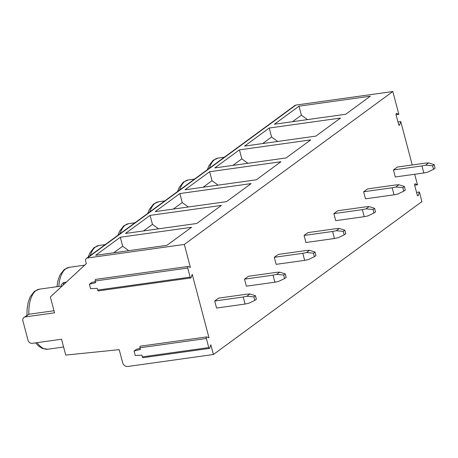 <?xml version="1.0" encoding="UTF-8"?>
<svg xmlns="http://www.w3.org/2000/svg" width="458" height="458" viewBox="0 0 458 458"><rect width="100%" height="100%" fill="white"/><g stroke="black" fill="none" stroke-linecap="round" stroke-linejoin="round"><path stroke-width="0.69" d="M414.69 174.258L417.473 184.78L415.217 183.83A1.214 0.573 82 0 0 415.057 183.807A1.214 0.573 82 0 0 414.713 185.381L417.249 194.982A1.214 0.573 82 0 0 417.931 195.812A1.214 0.573 82 0 0 418.274 195.417L419.379 191.999L421.915 201.6L213.411 354.509L127.868 366.474A4.666 3.985 53.7 0 1 122.635 362.644L119.206 349.672L65.723 355.076L61.538 339.229L32.209 343.328A3.733 3.189 53.7 0 1 28.018 340.265L22.9 320.892A3.733 3.189 53.7 0 1 23.953 317.423A3.733 3.189 53.7 0 1 25.23 316.913L54.554 312.808L50.369 296.956L86.333 263.619L85.635 260.98A2.8 2.393 53.7 0 1 86.425 258.381L294.929 105.466A2.8 2.393 53.7 0 1 295.885 105.082L392.832 91.526L398.861 114.334L396.055 114.723M419.379 191.999L416.568 192.394M417.473 184.78L414.667 185.175M398.861 114.334L396.599 113.384A1.214 0.573 82 0 0 396.445 113.361A1.214 0.573 82 0 0 396.101 114.935L398.637 124.536A1.214 0.573 82 0 0 399.313 125.36A1.214 0.573 82 0 0 399.662 124.965L400.767 121.553L412.24 164.977M400.767 121.553L397.956 121.948M392.832 91.526L184.328 244.435L190.396 267.398L188.244 266.493A1.214 0.573 82 0 0 188.083 266.47A1.214 0.573 82 0 0 187.74 268.044L190.144 277.136A1.214 0.573 82 0 0 190.82 277.96A1.214 0.573 82 0 0 191.169 277.565L192.223 274.308L209.008 337.844L206.856 336.939A1.214 0.573 82 0 0 206.695 336.916A1.214 0.573 82 0 0 206.358 338.491L208.756 347.582A1.214 0.573 82 0 0 209.432 348.412A1.214 0.573 82 0 0 209.781 348.017L210.835 344.76L213.411 354.509M246.896 296.24L249.954 293.996L247.137 294.139L218.626 298.124L214.716 300.992L216.577 308.039L245.093 304.049L243.232 297.007L246.896 296.24L253.887 296.87L255.45 295.719L256.383 299.246L254.82 300.391L253.887 296.87M276.684 274.394L279.741 272.149L276.924 272.292L248.413 276.283L244.503 279.145L246.364 286.193L274.88 282.202L273.02 275.161L276.684 274.394L283.674 275.023L285.237 273.878L286.17 277.399L284.601 278.544L283.674 275.023M306.471 252.553L309.528 250.308L306.711 250.446L278.201 254.436L274.29 257.304L276.151 264.346L304.667 260.362L302.801 253.314L306.471 252.553L313.461 253.177L315.024 252.032L315.951 255.553L314.388 256.703L313.461 253.177M336.252 230.706L339.315 228.462L336.498 228.605L307.988 232.59L304.078 235.458L305.938 242.505L334.449 238.515L332.588 231.473L336.252 230.706L343.248 231.336L344.811 230.185L345.738 233.712L344.176 234.857L343.248 231.336M366.039 208.859L369.102 206.615L366.285 206.758L337.769 210.749L333.865 213.617L335.725 220.659L364.236 216.674L362.375 209.627L366.039 208.859L373.035 209.489L374.598 208.344L375.526 211.865L373.963 213.01L373.035 209.489M395.827 187.019L398.889 184.774L396.073 184.917L367.556 188.902L363.652 191.77L365.513 198.812L394.023 194.827L392.163 187.78L395.827 187.019L402.817 187.643L404.385 186.498L405.313 190.018L403.75 191.169L402.817 187.643M425.614 165.172L428.677 162.928L425.86 163.071L397.344 167.061L393.433 169.924L395.3 176.971L423.81 172.981L421.95 165.939L425.614 165.172L432.604 165.802L434.167 164.651L435.1 168.178L433.537 169.323L432.604 165.802M208.756 347.582L142.364 356.868L141.917 355.185L135.225 355.437L134.062 351.034L136.427 349.299L140.119 348.383M86.425 258.381A2.8 2.393 53.7 0 1 87.381 257.997L184.328 244.435M95.774 279.426A1.214 0.573 82 0 0 95.619 279.403A1.214 0.573 82 0 0 95.275 280.977L95.722 282.66L89.379 284.229L91.743 282.494L95.436 281.578M140.457 346.225A1.214 0.573 82 0 0 140.297 346.202A1.214 0.573 82 0 0 139.959 347.777L140.406 349.46L134.062 351.034M142.364 356.868A1.214 0.573 82 0 0 143.039 357.698L209.432 348.412M54.01 310.736L28.848 314.257L25.23 316.913M23.953 317.423L28.848 314.257A30.325 14.312 82 0 1 39.411 289.164L61.195 286.118M166.947 245.333L95.665 255.306L120.294 237.244L191.576 227.277L166.947 245.333M125.452 233.46L196.734 223.493L221.363 205.43L150.075 215.403L125.452 233.46M155.239 211.619L226.521 201.646L251.15 183.584L179.862 193.557L155.239 211.619M185.026 189.772L256.308 179.799L280.937 161.743L209.649 171.71L185.026 189.772M214.808 167.926L286.095 157.958L310.719 139.896L239.437 149.869L214.808 167.926M244.595 146.085L315.883 136.112L340.506 118.055L269.224 128.022L244.595 146.085M274.382 124.238L345.67 114.271L370.293 96.209L299.011 106.176L274.382 124.238M128.744 250.681L122.664 246.227L113.733 252.776M122.664 246.227L120.294 237.244M158.531 228.834L152.451 224.38L143.52 230.935M152.451 224.38L150.075 215.403M188.318 206.987L182.238 202.539L173.301 209.088M182.238 202.539L179.862 193.557M218.105 185.147L212.025 180.692L203.089 187.248M212.025 180.692L209.649 171.71M247.893 163.3L241.813 158.852L232.876 165.401M241.813 158.852L239.437 149.869M277.68 141.453L271.594 137.005L262.663 143.554M271.594 137.005L269.224 128.022M307.467 119.612L301.381 115.158L292.45 121.713M301.381 115.158L299.011 106.176M190.144 277.136L97.68 290.069L97.233 288.38L90.541 288.632L89.379 284.229M97.68 290.069A1.214 0.573 82 0 0 98.356 290.893L190.82 277.96M214.716 300.992L243.232 297.007M254.82 300.391L248.757 303.288L245.093 304.049M255.45 295.719L249.954 293.996M244.503 279.145L273.02 275.161M284.601 278.544L278.544 281.441L274.88 282.202M285.237 273.878L279.741 272.149M274.29 257.304L302.801 253.314M314.388 256.703L308.331 259.594L304.667 260.362M315.024 252.032L309.528 250.308M304.078 235.458L332.588 231.473M344.176 234.857L338.119 237.754L334.449 238.515M344.811 230.185L339.315 228.462M333.865 213.617L362.375 209.627M373.963 213.01L367.9 215.907L364.236 216.674M374.598 208.344L369.102 206.615M363.652 191.77L392.163 187.78M403.75 191.169L397.687 194.06L394.023 194.827M404.385 186.498L398.889 184.774M393.433 169.924L421.95 165.939M433.537 169.323L427.474 172.219L423.81 172.981M434.167 164.651L428.677 162.928M399.662 124.965L398.872 125.08M415.217 183.83L414.908 183.876M418.274 195.417L417.484 195.526M206.358 338.491L139.959 347.777M224.351 157.226L218.128 158.096A30.325 14.312 82 0 0 209.358 168.223M37.109 342.647A30.325 14.312 82 0 0 47.809 349.231L42.411 348.492L38.443 345.967L35.558 342.859M56.924 286.714L58 280.411L60.032 274.863L64.212 269.516L69.198 267.323A30.325 14.312 82 0 0 58.779 286.456M66.404 282.094L64.796 282.317A4.196 1.981 82 0 0 63.359 284.916M88.205 257.075L89.82 253.022L93.993 247.669L98.985 245.477A30.325 14.312 82 0 0 90.215 255.598M117.992 235.229L119.607 231.175L123.78 225.823L128.772 223.63A30.325 14.312 82 0 0 120.002 233.757M147.779 213.382L149.394 209.329L153.567 203.982L158.56 201.789A30.325 14.312 82 0 0 149.789 211.911M177.567 191.541L179.181 187.488L183.355 182.135L188.341 179.942A30.325 14.312 82 0 0 179.576 190.064M295.885 105.082L87.381 257.997M187.74 268.044L95.275 280.977M396.599 113.384L396.296 113.424M140.297 346.202L206.695 336.916M63.593 347.021L47.809 349.231M26.948 315.23L27.091 309.041L28.213 302.257L30.245 296.71L34.424 291.357L39.411 289.164M84.678 265.153L69.198 267.323M64.796 282.317A4.196 4.196 0 0 0 61.2 286.914M105.203 244.606L98.985 245.477M134.99 222.76L128.772 223.63M164.777 200.919L158.56 201.789M194.564 179.072L188.341 179.942M207.354 169.695L208.968 165.641L213.142 160.289L218.128 158.096M95.619 279.403L188.083 266.47"/></g></svg>
